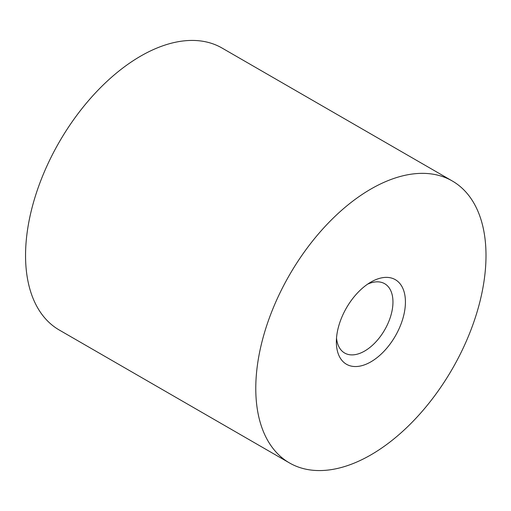 <?xml version="1.0" encoding="UTF-8"?>
<svg xmlns="http://www.w3.org/2000/svg" width="511" height="511" viewBox="0 0 511 511"><rect width="100%" height="100%" fill="white"/><g stroke="black" fill="none" stroke-linecap="round" stroke-linejoin="round"><path stroke-width="0.77" d="M289.494 462.947L59.27 330.023A162.798 93.992 -60 0 1 59.263 142.045A162.798 93.992 -60 0 1 222.061 48.053L452.286 180.977A162.798 93.992 -60 0 1 477.242 311.423A162.798 93.992 -60 0 1 370.89 454.879A162.798 93.992 -60 0 1 289.494 462.947A162.798 93.992 -60 0 1 289.494 274.963A162.798 93.992 -60 0 1 452.286 180.977M370.89 361.839A48.839 28.194 -60 0 1 336.359 341.897A48.839 28.194 -60 0 1 370.89 282.085A48.839 28.194 -60 0 1 405.427 302.02A48.839 28.194 -60 0 1 370.89 361.839M367.62 284.154A40.024 23.11 -60 0 1 384.668 283.701A40.024 23.11 -60 0 1 390.806 315.772A40.024 23.11 -60 0 1 364.656 351.038A40.024 23.11 -60 0 1 344.644 353.024A40.024 23.11 -60 0 1 336.513 338.033"/></g></svg>
